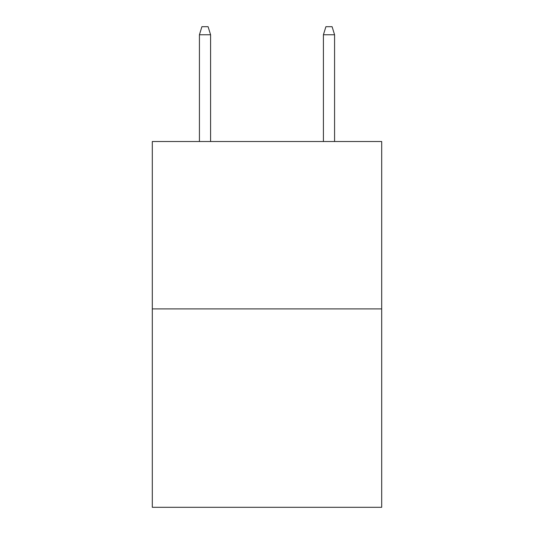 <?xml version="1.0" encoding="UTF-8"?>
<svg xmlns="http://www.w3.org/2000/svg" width="534" height="534" viewBox="0 0 534 534"><rect width="100%" height="100%" fill="white"/><g stroke="black" fill="none" stroke-linecap="round" stroke-linejoin="round"><path stroke-width="0.8" d="M381.697 308.912L381.697 141.517L152.303 141.517L152.303 507.3L381.697 507.3L381.697 308.912L152.303 308.912M210.583 141.517L210.583 34.757L199.422 34.757L199.422 141.517M199.422 34.757L201.905 26.7L208.1 26.7L210.583 34.757M323.417 34.757L325.9 26.7L332.095 26.7L334.578 34.757L323.417 34.757L323.417 141.517M334.578 34.757L334.578 141.517"/></g></svg>
